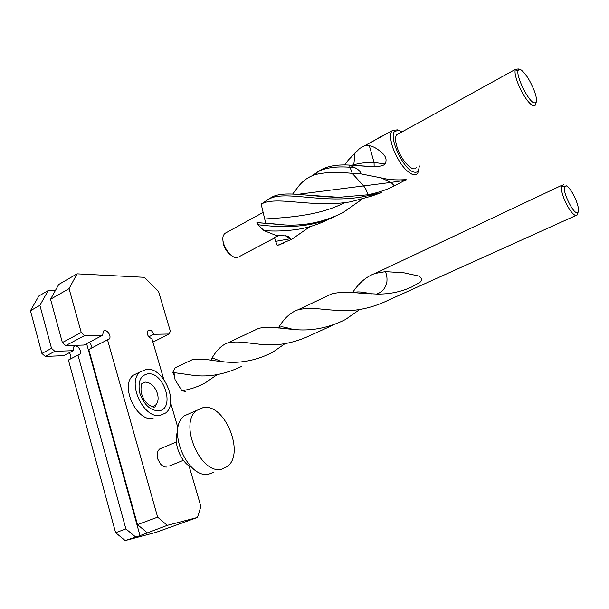 <?xml version="1.0" encoding="UTF-8"?>
<svg xmlns="http://www.w3.org/2000/svg" width="609" height="609" viewBox="0 0 609 609"><rect width="100%" height="100%" fill="white"/><g stroke="black" fill="none" stroke-linecap="round" stroke-linejoin="round"><path stroke-width="0.91" d="M115.619 532.708L125.888 528.909L77.967 355.077L68.414 360.018L115.619 532.708L125.195 540.548L140.009 535.638L167.254 525.361L197.461 517.475L166.204 528.696L166.356 528.239M125.195 540.548L156.087 532.327L166.204 528.696M148.718 336.853L153.788 334.303L169.157 334.014L170.322 331.144L158.644 291.749L144.31 277.316L77.077 273.837L58.746 284.464L50.539 299.247L69.061 288.658L81.233 332.484L84.582 335.597L102.677 335.254L83.935 345.044L65.703 345.585L62.362 342.54L50.539 299.247M152.905 342.113L169.157 334.014M39.882 305.337L30.45 310.735L38.862 295.989L48.202 290.569L39.882 305.337L51.514 348.318L54.848 351.324L73.149 350.677L63.595 355.664L45.233 356.41L54.848 351.324M55.229 290.79L48.202 290.569M30.45 310.735L41.907 353.433L51.514 348.318M90.604 348.554C91.693 346.62 91.335 344.473 89.538 342.121M137.482 524.623L157.655 517.17L107.519 339.807L88.762 349.505L137.482 524.623L147.073 532.647M197.461 517.475L200.894 506.46L189.041 465.862M178.011 428.097L170.573 402.625M163.783 379.369L151.923 338.741C147.888 337.089 146.594 334.341 148.048 330.512C150.309 329.408 152.227 330.672 153.788 334.303M62.362 342.54L81.233 332.484M65.703 345.585L84.582 335.597M140.009 535.638L86.615 343.643M135.472 536.834L125.888 528.909M77.967 355.077L79.535 354.438C82.877 351.629 76.932 343.484 73.864 346.681L73.149 350.677M157.655 517.17L167.254 525.361M69.061 288.658L77.077 273.837M107.519 339.807L109.057 339.19C112.315 336.396 106.309 328.023 103.324 331.22L102.677 335.254M45.233 356.41L41.907 353.433M161.834 448.095L161.606 448.125C157.594 449.472 156.368 453.225 157.937 459.384L160.426 463.883C162.542 466.304 164.75 467.347 167.041 467.019M70.279 359.059C71.39 357.133 71.063 355.017 69.274 352.702M191.416 412.742L184.268 415.848C165.998 428.934 188.097 480.318 209.329 473.954L213.279 472.424M221.836 469.12L227.172 466.623C245.366 453.895 225.041 403.546 203.436 407.459L196.532 410.519C178.467 423.559 200.787 475.393 221.836 469.12M177.6 431.568C172.857 442.644 180.858 462.855 191.888 467.537M138.73 372.601L133.249 375.243C119.76 385.527 136.454 421.93 153.095 418.512M160 415.46C143.419 418.832 126.642 382.239 140.055 371.97L146.632 369.221C163.555 367.143 179.13 402.991 165.618 413.024L160 415.46M576.761 212.769L577.971 212.511C579.106 210.79 578.512 206.854 576.205 200.696C572.772 192.543 569.438 187.557 566.203 185.753L564.474 186.704C562.488 191.287 572.331 212.16 576.761 212.769M324.894 297.108L331.654 293.919C338.886 292.069 348.249 291.802 359.759 293.127L376.522 294.048C388.953 294.345 400.676 291.993 411.699 286.984L419.898 282.378C422.479 280.247 422.128 278.138 418.84 276.06L403.691 272.741L385.352 271.637L375.007 273.464C366.443 276.516 358.96 282.896 352.558 292.617M575.688 215.624L388.892 299.933C370.493 308.961 351.857 312.364 332.986 310.126L324.536 309.471C313.551 308.04 304.713 308.146 298.007 309.798C290.554 312.371 283.992 318.438 278.328 328M563.675 184.801L561.528 185.829C560.904 188.295 561.711 192.49 563.942 198.397C567.999 208.012 571.874 213.744 575.558 215.594L576.944 215.281L577.576 213.576M333.785 324.803L311.625 334.805C293.485 343.598 275.489 346.658 257.645 343.986L251.517 343.347C241.575 341.74 233.765 341.558 228.093 342.783C221.638 344.945 215.883 350.761 210.821 360.224C213.683 359.165 208.582 355.991 221.189 361.48C238.005 363.976 254.996 361.023 272.154 352.619L284.943 343.697M252.979 331.045L258.68 328.35C264.801 326.949 273.06 327.01 283.459 328.525L292.784 329.355C310.499 331.433 328.038 328.167 345.394 319.565L359.683 309.524M177.897 366.466L175.049 367.813L172.758 372.48L173.976 372.624L175.095 379.818L181.893 390.727C190.13 389.486 197.978 386.814 205.446 382.726L216.949 374.771M181.893 390.727L185.798 391.526M241.43 366.481C223.495 375.068 206.101 377.816 189.247 374.718L173.976 372.624M187.45 361.959L192.254 359.691C197.423 358.671 204.731 358.998 214.178 360.665L221.189 361.48M385.352 271.637C386.89 274.804 387.354 278.602 386.753 283.04C385.139 288.773 381.736 292.442 376.522 294.048M174.014 375.174L172.758 372.48M222.886 238.736C222.879 246.219 226.015 252.004 232.288 256.084M226.822 232.333L224.462 233.628L223.229 235.972C220.801 243.067 229.524 257.523 236.231 257.599L237.792 257.493M262.692 203.277L267.602 199.699L270.944 198.138C288.24 190.579 328.571 205.248 368.833 195.451L381.386 192.619L372.046 195.969L350.677 201.8C315.028 207.844 281.13 197.126 264.694 202.591L261.109 203.939L265.562 222.544L264.519 223.229L259.114 222.825M533.804 102.845L535.958 102.746C537.146 100.85 536.468 96.549 533.918 89.835C529.693 79.787 525.339 73.095 520.878 69.776C519.416 68.962 518.487 69.251 518.084 70.644C515.983 76.072 527.919 100.5 533.804 102.845M381.173 177.881L391.001 182.418L404.795 180.393C411.379 178.368 396.299 181.84 381.173 177.881L361 173.9L352.253 173.382C336.899 171.761 324.49 172.202 315.036 174.699C308.032 176.96 302.201 181.269 297.535 187.625L294.764 191.538M264.344 202.698L267.381 199.942M267.945 199.508L271.995 197.072C284.913 190.252 308.801 196.814 339.007 197.316L374.071 194.248M404.795 180.393L394.411 185.836C387.469 189.566 378.509 192.581 367.516 194.872L372.046 195.969M314.084 175.011L317.403 172.149M317.982 171.723L322.42 169.051C329.4 165.762 338.414 164.445 349.459 165.092L354.369 167.467L350.046 167.262L352.253 173.382L363.596 185.897C365.963 188.752 367.273 191.744 367.516 194.872M312.364 175.666L317.571 171.951L321.506 170.063C328.929 167.3 338.444 166.371 350.046 167.262L349.459 165.092L374.147 166.683C380.13 166.478 383.746 165.579 385.002 164.004C386.875 160.555 386.251 157.191 383.13 153.894C378.052 149.03 373.462 146.312 369.351 145.749L374.063 162.413L374.147 166.683M361 173.9C360.627 171.944 359.074 170.132 356.349 168.457L354.369 167.467M329.4 218.89C319.162 224.203 308.36 227.728 296.994 229.456C285.545 231.062 274.53 231.443 263.956 230.605L275.443 235.203L287.981 236.094C289.785 237.358 290.485 238.256 290.09 238.789L275.679 241.347L277.247 245.496L291.955 239.162L310.004 226.624M385.801 134.285L381.135 136.401L369.983 143.069M335.049 216.431C310.369 228.527 280.376 227.644 258.003 224.729L256.922 222.559L284.974 224.972C305.086 226.023 324.43 221.897 343.019 212.594L361.99 199.288M418.741 169.873L417.881 172.804L416.807 174.128L414.965 174.882L413.054 174.707C405.525 171.449 398.872 162.702 393.102 148.474C390.27 140.131 389.859 134.285 391.861 130.92L359.744 148.39L348.371 159.969L344.724 164.993L348.371 159.969M326.416 196.41L326.173 196.814M364.776 145.954L369.351 145.749M277.247 245.496L284.388 242.793M258.003 224.729L263.956 230.605M278.975 245.107L280.658 244.285M391.861 130.92L392.257 130.425L397.479 129.854M275.679 241.347L274.423 237.358L279.965 235.257M398.781 133.653L396.52 134.901C394.982 137.497 395.31 142.004 397.502 148.436C401.902 161.37 413.26 172.773 416.267 167.589M419.395 165.952L418.497 170.383C417.561 172.058 416.084 172.629 414.044 172.111C403.775 170.375 388.009 136.804 394.838 131.209L399.093 130.471L401.887 131.947M518.328 68.962L515.389 69.396L515.199 69.921C514.613 72.524 515.496 76.932 517.856 83.144C522.766 94.76 527.698 102.274 532.662 105.677L535.06 105.54L535.699 103.56M158.652 410.793C150.301 410.58 144.051 404.802 139.91 393.444C137.52 381.972 140.207 375.426 147.957 373.804C164.415 371.825 175.499 409.591 158.652 410.793M152.92 406.431L155.394 405.32L155.348 406.645C153.194 408.806 145.193 402.937 143.732 398.842C140.915 393.886 140.276 388.984 141.813 384.142L141.79 383.503L145.186 382.071C150.705 382.399 154.785 386.22 157.419 393.528C158.766 398.75 158.089 402.678 155.394 405.32L153.689 406.325M297.93 194.324L391.001 182.418L394.411 185.836M355.062 152.798L353.738 165.328M351.842 165.206L353.837 164.75C360.307 163.014 367.044 162.238 374.063 162.413L385.002 164.004M264.976 218.996C287.418 217.383 318.21 216.157 344.709 202.675M285.476 235.561L290.09 238.789M107.938 339.761L109.057 339.19M78.401 355.032L79.535 354.438M184.268 415.848L196.532 410.519M183.4 460.32L168.967 466.144M176.351 442.02L159.528 449.061M133.249 375.243L140.055 371.97M577.971 212.511L576.944 215.281M564.474 186.704L561.528 185.829M375.007 273.464L561.719 185.372M228.093 342.783L258.68 328.35M298.007 309.798L331.654 293.919M175.049 367.813L192.254 359.691M371.802 293.896L363.634 292.366C358.579 291.681 355.481 291.802 354.354 292.739M278.808 328.053C280.779 326.934 279.66 325.579 292.784 329.355M297.535 187.625L292.67 194.02M339.007 197.316L306.624 195.086M322.42 169.051L321.506 170.063M317.571 171.951L315.036 174.699M372.541 166.706L359.356 165.808M284.974 224.972L265.151 223.046M271.995 197.072L270.944 198.138M267.602 199.699L264.694 202.591M239.794 256.32L274.613 237.959M418.497 170.383L417.881 172.804M535.958 102.746L535.06 105.54M224.462 233.628L263.217 212.374M518.084 70.644L515.199 69.921M394.838 131.209L392.257 130.425M396.52 134.901L515.389 69.396"/></g></svg>
